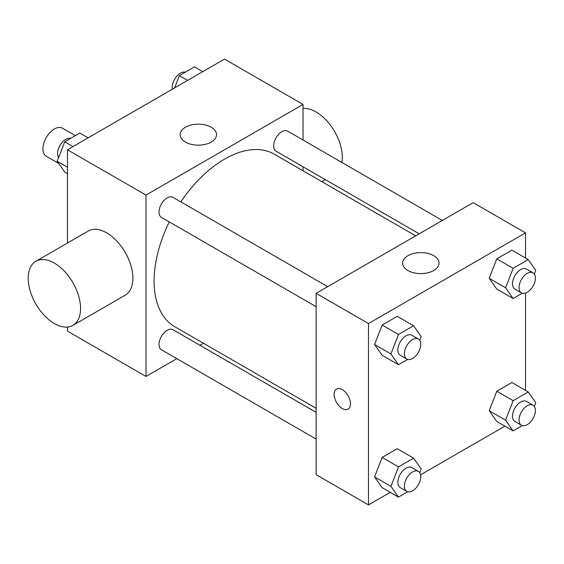 <?xml version="1.0" encoding="UTF-8"?>
<svg xmlns="http://www.w3.org/2000/svg" width="564" height="564" viewBox="0 0 564 564"><rect width="100%" height="100%" fill="white"/><g stroke="black" fill="none" stroke-linecap="round" stroke-linejoin="round"><path stroke-width="0.85" d="M75.414 135.656L62.47 128.19A16.194 9.348 120 0 0 49.992 132.526A16.194 9.348 120 0 0 42.92 148.825A16.194 9.348 120 0 0 46.276 156.235L58.67 163.398M176.828 358.648L145.991 376.449L67.461 331.117L67.461 327.064M67.461 243.035L67.461 149.77L224.514 59.093L303.037 104.432L303.037 140.034M203.463 343.272L199.959 345.295M169.278 221.906A99.574 57.493 120 0 0 154.106 281.091A99.574 57.493 120 0 0 174.727 326.676L316.129 408.315M415.703 235.844L274.301 154.205A99.574 57.493 120 0 0 180.847 201.87M303.037 166.754L303.037 170.8M145.991 376.449L145.991 195.102L303.037 104.432M442.345 220.461L287.619 131.137A11.569 6.676 120 0 0 278.708 134.232A11.569 6.676 120 0 0 273.66 145.879A11.569 6.676 120 0 0 276.057 151.173L419.207 233.82M316.129 412.362L172.972 329.714A11.569 6.676 120 0 0 164.061 332.809A11.569 6.676 120 0 0 159.013 344.449A11.569 6.676 120 0 0 161.41 349.75L316.129 439.074M316.129 306.689L161.41 217.366A11.569 6.676 -60 0 1 161.41 204.006A11.569 6.676 -60 0 1 172.972 197.329L327.698 286.653M145.991 195.102L67.461 149.77M185.471 142.086A18.196 10.505 180 0 1 180.142 134.655A18.196 10.505 180 0 1 198.338 124.15A18.196 10.505 180 0 1 216.534 134.655A18.196 10.505 180 0 1 205.303 144.363A18.196 10.505 180 0 1 185.471 142.086M35.863 261.273L88.217 231.05A37.02 21.376 60 0 1 116.741 240.969A37.02 21.376 60 0 1 132.9 278.221A37.02 21.376 60 0 1 125.236 295.169L72.883 325.393A37.02 21.376 60 0 1 35.863 304.017A37.02 21.376 60 0 1 35.863 261.273A37.02 21.376 60 0 1 64.395 271.192A37.02 21.376 60 0 1 80.553 308.445A37.02 21.376 60 0 1 72.883 325.393M341.883 162.467A37.02 21.376 -120 0 0 331.188 126.188A37.02 21.376 -120 0 0 303.037 108.478M390.239 492.344L368.475 504.907L316.129 474.684L316.129 293.329L473.182 202.659L525.528 232.883L525.528 258.009M504.886 426.151L420.582 474.825M496.771 289.085L489.214 278.334L496.771 258.855L511.886 250.134L496.771 258.855L489.214 278.334L496.771 289.085L513.134 298.525L505.577 287.774L513.134 268.302L528.242 259.574L535.8 270.325L534.348 274.069M382.124 487.656L374.566 476.904L382.124 457.432L397.239 448.704L382.124 457.432L374.566 476.904L382.124 487.656L398.487 497.103L390.93 486.351L398.487 466.879L413.595 458.151L421.153 468.903L419.701 472.639M525.528 293.054L525.528 390.394M368.475 504.907L368.475 323.56L525.528 232.883M496.771 421.463L489.214 410.719L496.771 391.24L511.886 382.519L496.771 391.24L489.214 410.719L496.771 421.463L513.134 430.91L505.577 420.159L513.134 400.687L528.242 391.959L535.8 402.71L534.348 406.454M382.124 355.271L374.566 344.526L382.124 325.047L397.239 316.326L382.124 325.047L374.566 344.526L382.124 355.271L398.487 364.718L390.93 353.966L398.487 334.494L413.595 325.766L421.153 336.518L419.701 340.261M368.475 323.56L316.129 293.329M407.962 270.537A18.196 10.505 180 0 1 402.633 263.106A18.196 10.505 180 0 1 420.829 252.601A18.196 10.505 180 0 1 439.025 263.106A18.196 10.505 180 0 1 427.794 272.814A18.196 10.505 180 0 1 407.962 270.537M350.484 403.845A11.569 6.676 60 0 1 348.087 409.14A11.569 6.676 60 0 1 336.518 402.456A11.569 6.676 60 0 1 336.518 389.104A11.569 6.676 60 0 1 345.436 392.199A11.569 6.676 60 0 1 350.484 403.845M348.087 409.133A11.569 6.676 60 0 1 336.525 402.456A11.569 6.676 60 0 1 336.525 389.097M407.673 359.409L398.487 364.718M418.368 339.006L411.826 335.227A11.569 6.676 120 0 0 402.907 338.322A11.569 6.676 120 0 0 397.86 349.969A11.569 6.676 120 0 0 400.257 355.264L406.799 359.042A11.569 6.676 120 0 0 418.368 352.359A11.569 6.676 120 0 0 418.368 339.006A11.569 6.676 120 0 0 409.457 342.101A11.569 6.676 120 0 0 404.402 353.741A11.569 6.676 120 0 0 406.799 359.042M390.93 353.966L374.566 344.526M398.487 334.494L382.124 325.047M413.595 325.766L397.239 316.326M522.32 293.217L513.134 298.525M533.015 272.814L526.473 269.035A11.569 6.676 120 0 0 517.555 272.13A11.569 6.676 120 0 0 512.507 283.777A11.569 6.676 120 0 0 514.904 289.071L521.446 292.85A11.569 6.676 120 0 0 533.015 286.167A11.569 6.676 120 0 0 533.015 272.814A11.569 6.676 120 0 0 524.104 275.909A11.569 6.676 120 0 0 519.049 287.555A11.569 6.676 120 0 0 521.446 292.85M505.577 287.774L489.214 278.334M513.134 268.302L496.771 258.855M528.242 259.574L511.886 250.134M407.673 491.794L398.487 497.103M418.368 471.384L411.826 467.612A11.569 6.676 120 0 0 402.907 470.707A11.569 6.676 120 0 0 397.86 482.347A11.569 6.676 120 0 0 400.257 487.649L406.799 491.427A11.569 6.676 120 0 0 418.368 484.744A11.569 6.676 120 0 0 418.368 471.384A11.569 6.676 120 0 0 409.457 474.486A11.569 6.676 120 0 0 404.402 486.126A11.569 6.676 120 0 0 406.799 491.427M390.93 486.351L374.566 476.904M398.487 466.879L382.124 457.432M413.595 458.151L397.239 448.704M522.32 425.601L513.134 430.91M533.015 405.199L526.473 401.42A11.569 6.676 120 0 0 517.555 404.515A11.569 6.676 120 0 0 512.507 416.161A11.569 6.676 120 0 0 514.904 421.456L521.446 425.235A11.569 6.676 120 0 0 533.015 418.551A11.569 6.676 120 0 0 533.015 405.199A11.569 6.676 120 0 0 524.104 408.294A11.569 6.676 120 0 0 519.049 419.94A11.569 6.676 120 0 0 521.446 425.235M505.577 420.159L489.214 410.719M513.134 400.687L496.771 391.24M528.242 391.959L511.886 382.519M67.461 173.606L64.747 172.041L57.19 161.29L64.747 141.811L79.862 133.09L88.104 137.849M67.461 167.219L57.19 161.29M72.996 146.577L64.747 141.811M70.669 138.399A11.569 6.676 120 0 0 62.103 142.452A11.569 6.676 120 0 0 57.584 153.507A11.569 6.676 120 0 0 58.642 157.546M174.636 87.892L179.394 75.625L194.509 66.897L202.751 71.656M187.643 80.384L179.394 75.625M185.316 72.206A11.569 6.676 120 0 0 176.751 76.26A11.569 6.676 120 0 0 172.232 87.314A11.569 6.676 120 0 0 172.408 89.175M321.847 181.657L325.35 179.634"/></g></svg>
